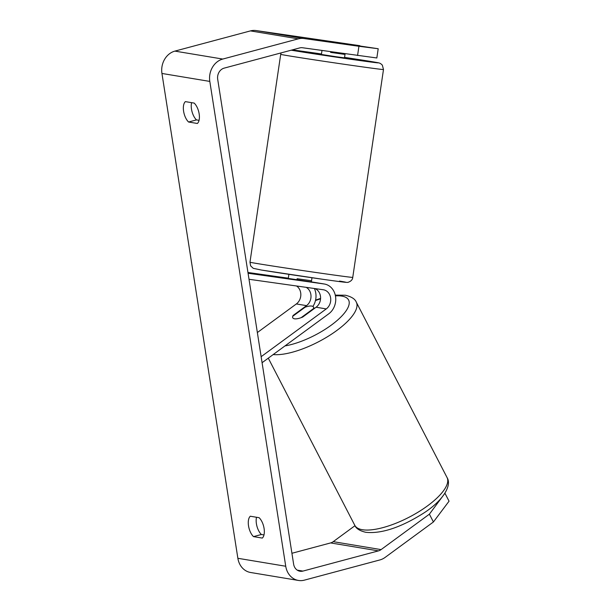 <?xml version="1.0" encoding="UTF-8"?>
<svg xmlns="http://www.w3.org/2000/svg" width="611" height="611" viewBox="0 0 611 611"><rect width="100%" height="100%" fill="white"/><g stroke="black" fill="none" stroke-linecap="round" stroke-linejoin="round"><path stroke-width="0.92" d="M289.11 278.547L313.947 282.29A16.344 13.961 -80.6 0 1 314.237 282.335L324.41 284.031A16.344 13.961 -80.6 0 1 335.561 296.618A16.344 13.961 -80.6 0 1 328.787 313.787L262.081 362.713M314.993 288.591A10.509 8.974 -80.6 0 1 320.561 297.213A10.509 8.974 -80.6 0 1 316.093 307.226L302.705 317.048A11.67 3.994 152.6 0 1 292.753 317.804A11.67 3.994 152.6 0 1 293.135 315.452L306.523 305.637A10.509 8.974 99.4 0 0 311.007 296.075A10.509 8.974 99.4 0 0 306.134 287.338M296.526 285.986A10.509 8.974 -80.6 0 1 296.35 303.95L257.361 332.544M249.021 279.28L323.265 289.759A10.509 8.974 -80.6 0 1 323.448 289.782A10.509 8.974 -80.6 0 1 330.62 297.878A10.509 8.974 -80.6 0 1 326.266 308.922L261.141 356.687M248.074 273.254L324.12 283.985A16.344 13.961 -80.6 0 1 324.41 284.031M314.375 288.507A16.344 13.961 99.4 0 1 315.811 298.817L315.811 298.817A16.344 13.961 -80.6 0 1 312.893 306.455M247.951 272.483L288.323 278.181M293.135 315.452L293.333 315.849M321.989 50.492L321.401 54.448L336.05 56.739L344.497 57.862L345.108 53.76M346.238 43.992L323.448 40.593L346.238 44.007M344.803 53.715L344.703 54.387L330.597 52.393L330.696 51.721M296.961 279.884L297.129 278.723L311.236 280.716L311.068 281.885M330.597 52.393L344.703 54.387M263.975 534.938L261.386 534.503L253.496 536.618A11.67 5.652 75 0 1 248.524 525.865A11.67 5.652 75 0 1 250.304 516.226L259.11 517.693A11.67 5.652 75 0 1 264.082 528.446A11.67 5.652 75 0 1 262.302 538.085L253.496 536.618M261.386 534.503A11.67 5.652 75 0 1 256.414 523.749A11.67 5.652 75 0 1 256.521 517.257M191.594 102.656A11.67 5.652 -105 0 0 191.495 109.148A11.67 5.652 -105 0 0 196.467 119.901L188.57 122.017L197.376 123.475A11.67 5.652 -105 0 0 199.155 113.845A11.67 5.652 -105 0 0 194.183 103.091L185.377 101.625A11.67 5.652 -105 0 0 183.598 111.255A11.67 5.652 -105 0 0 188.57 122.017M359.81 45.924L323.448 40.593L378.201 48.735L376.834 57.976L302.491 47.742A9.341 7.981 99.4 0 0 299.703 47.918L224.176 68.127A9.341 7.981 99.4 0 0 217.699 79.3L293.624 564.136A9.341 7.981 99.4 0 0 299.986 571.239A9.341 7.981 99.4 0 0 302.934 571.086L378.461 550.878A9.341 7.981 99.4 0 0 381.081 549.61L429.388 514.179L444.846 493.36M196.467 119.901L199.049 120.336M359.848 45.688L255.994 30.55A18.681 15.962 99.4 0 0 250.418 30.901L174.891 51.11A18.681 15.962 99.4 0 0 161.946 73.457L237.87 558.294A18.681 15.962 99.4 0 0 250.594 572.492L298.458 580.45A18.681 15.962 99.4 0 0 304.354 580.152L379.882 559.943A18.681 15.962 99.4 0 0 385.113 557.408L433.42 521.97L429.388 514.179M357.565 55.517L358.932 46.276L303.85 38.508A18.681 15.962 99.4 0 0 298.283 38.86L222.755 59.061A18.681 15.962 99.4 0 0 209.81 81.416L285.734 566.252A18.681 15.962 99.4 0 0 298.458 580.45M445.022 493.39L449.054 501.18L433.42 521.97M291.921 553.276L330.604 542.927A9.341 7.981 99.4 0 0 333.216 541.659L354.991 525.689M358.932 46.276L378.201 48.735M311.786 306.08A11.67 3.994 -27.4 0 0 305.118 307.203L292.745 316.277A11.67 3.994 -27.4 0 0 292.753 317.804A11.67 3.994 -27.4 0 0 294.456 318.789A11.67 3.994 -27.4 0 0 301.116 317.674L313.496 308.593A11.67 3.994 -27.4 0 0 313.489 307.073A11.67 3.994 -27.4 0 0 311.786 306.08M313.695 308.983L313.496 308.593M306.523 305.637L296.35 303.95M326.266 308.922L316.093 307.226M324.12 283.985L313.947 282.29M352.753 277.386L383.487 69.532A51.95 0.565 -171.6 0 1 345.879 64.522A51.95 0.565 -171.6 0 1 288.14 55.731A51.95 0.565 -171.6 0 1 280.709 54.333L249.975 262.188A51.95 0.565 8.4 0 0 257.407 263.585A51.95 0.565 8.4 0 0 315.146 272.376A51.95 0.565 8.4 0 0 352.753 277.386C352.578 279.601 351.104 281.213 348.339 282.213C347.896 282.786 343.283 282.152 323.425 279.387L261.386 270.039L253.244 268.328L250.632 265.861L249.975 262.188M291.21 50.194A46.115 0.504 8.4 0 0 293.937 50.652A46.115 0.504 8.4 0 0 356.58 60.084A46.115 0.504 8.4 0 0 371.969 61.665A46.115 0.504 8.4 0 0 344.573 57.381L372.068 61.68C379.767 63.002 378.942 62.826 380.661 63.628L382.341 65.117L383.487 69.532M339.525 281.068A46.115 0.504 -171.6 0 1 324.143 279.487A46.115 0.504 -171.6 0 1 261.493 270.054M321.47 53.967A46.115 0.504 8.4 0 0 292.257 49.911L321.47 53.967M285.734 566.252L237.87 558.294M209.81 81.416L161.946 73.457M381.081 549.61L333.216 541.659M378.461 550.878L330.604 542.927M302.934 571.086L297.244 570.139M303.85 38.508L255.994 30.55M298.283 38.86L250.418 30.901M222.755 59.061L174.891 51.11M362.361 529.714A51.95 17.78 152.6 0 1 354.785 525.307C355.969 528.484 359.619 530.814 365.737 532.288C383.555 534.243 404.65 525.101 423.255 513.37C442.204 501.379 452.354 485.913 447.061 477.558A51.95 17.78 152.6 0 1 418.726 511.774A51.95 17.78 152.6 0 1 362.361 529.714M315.475 300.559A46.115 15.779 152.6 0 1 320.546 298.863M335.439 295.877A46.115 15.779 152.6 0 1 341.877 296.106A46.115 15.779 152.6 0 1 337.471 320.195A46.115 15.779 152.6 0 1 284.986 345.918M273.193 354.563A51.95 17.78 -27.4 0 0 329.207 335.66A51.95 17.78 -27.4 0 0 356.312 302.201L447.061 477.558M311.366 281.931L311.984 277.753M288.277 278.471L288.888 274.331M281.113 52.89L280.709 54.333M315.582 300.1L320.569 298.397M335.279 295.128L345.36 295.22C351.478 296.694 355.128 299.023 356.312 302.201M268.29 358.161L354.785 525.307M313.489 307.073L314.26 308.57"/></g></svg>
